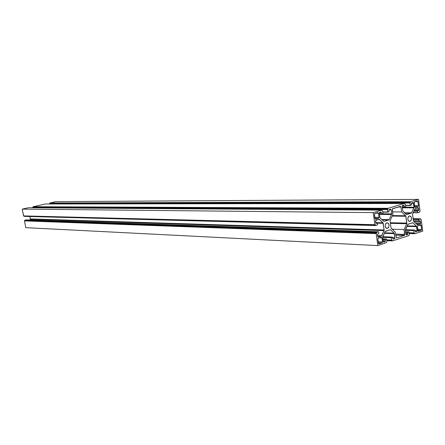 <?xml version="1.0" encoding="UTF-8"?>
<svg xmlns="http://www.w3.org/2000/svg" width="445" height="445" viewBox="0 0 445 445"><rect width="100%" height="100%" fill="white"/><g stroke="black" fill="none" stroke-linecap="round" stroke-linejoin="round"><path stroke-width="0.67" d="M387.523 228.363L387.05 228.424C384.691 226.85 384.591 224.981 386.755 222.812L387.211 222.745C389.581 224.308 389.686 226.177 387.523 228.363L386.599 228.335L387.523 228.363L386.377 228.229L385.726 227.629L385.142 225.632L385.732 223.607L387.144 222.745L388.546 223.546L389.13 225.543L388.546 227.562L387.523 228.363M410.051 221.399L409.617 221.46C407.325 219.919 407.225 218.083 409.311 215.947L409.734 215.886C412.026 217.416 412.131 219.252 410.051 221.399L408.616 221.009L407.798 219.252L408.087 217.149L408.949 216.109L409.684 215.886L411.035 216.682L411.558 218.1L411.269 220.192L410.051 221.399M382.822 238.876L386.371 239.026L382.872 239.232L385.392 239.338L385.253 239.638L386.438 239.026L382.822 238.876L386.416 239.021M382.917 239.538L385.253 239.638L385.409 240.778L383.073 240.678L385.409 240.778L384.947 241.78L383.24 241.702L384.947 241.78L383.729 242.141L383.19 241.49L382.611 237.374L385.097 231.584L390.159 229.754L385.259 231.344L382.7 236.74L392.423 237.107L392.74 238.437L392.445 237.113L382.706 236.729L382.611 237.374L391.272 237.719L392.379 237.113L391.411 237.424L382.611 237.068L391.411 237.424L391.272 237.719L382.611 237.369L383.223 241.646L383.879 242.124L385.32 241.413L385.253 239.638L382.917 239.538M390.599 229.87L389.87 229.848L390.599 229.87L394.12 233.141L390.599 229.87M384.524 232.807L394.12 233.141L394.365 233.664L384.296 233.308L394.365 233.664L394.926 237.741L394.12 233.141L384.524 232.807M392.635 237.647L394.926 237.741L394.476 238.731L392.796 238.665L394.476 238.731L393.425 239.071L394.893 238.22L394.926 237.741L392.635 237.647M393.135 239.054L392.74 238.437L393.135 239.054M386.666 239.861L391.6 240.078L391.272 237.719L391.6 240.078L386.666 239.861M386.688 240.039L391.717 240.261M392.24 240.378L386.705 240.139L392.24 240.378L392.284 240.706L392.24 240.378M386.75 240.461L392.284 240.706L386.75 240.461M392.484 240.89L408.872 235.622L392.484 240.89M386.772 240.639L392.401 240.89M409.005 235.333L409.45 234.354L409.005 235.333M404.594 235.171L395.75 235.105L404.294 235.422L396.718 237.847L404.294 235.422L404.744 234.437L404.077 229.553L406.736 223.729L390.415 223.357L406.736 223.729L404.077 229.553L392.028 229.192L404.077 229.553L404.583 235.188M407.865 234.298L405.935 234.482L407.57 234.537L406.402 234.888L405.879 234.242L405.323 230.204L408.076 224.18L412.715 222.761L412.27 222.878L413.005 222.889L416.387 226.121L412.804 222.773L407.87 224.308L405.356 229.726L414.757 230.004L415.063 231.311L414.779 230.009L405.356 229.726L405.317 230.043L413.783 230.304L414.712 230.009L413.783 230.304L405.317 230.048L406.029 234.66L407.57 234.537L408.015 233.558L405.773 233.486L408.015 233.558L407.859 234.304M409.45 234.354L408.938 231.845L409.45 234.354M405.534 231.734L408.938 231.845L405.579 232.067L407.993 232.145L407.859 232.44L408.938 231.845L405.534 231.734L408.972 231.839M405.623 232.362L407.859 232.44L408.015 233.558L407.859 232.44L405.623 232.362M407.097 225.888L416.387 226.121L416.626 226.633L406.875 226.383L416.626 226.633L417.165 230.638L416.387 226.121L407.097 225.888M414.963 230.571L417.165 230.638L416.726 231.606L415.124 231.556L416.726 231.606L415.713 231.928L416.832 231.556L417.165 230.955L417.165 230.638L414.963 230.571M415.452 231.923L415.063 231.311L415.452 231.923M413.65 230.599L413.783 230.304L413.65 230.599L405.345 230.338L413.65 230.599L413.961 232.907L413.65 230.599M409.233 232.746L413.961 232.907L409.233 232.746M414.117 233.102L409.255 232.935L414.078 233.091M414.573 233.208L409.272 233.03L414.573 233.208L414.618 233.53L414.573 233.208M409.311 233.347L414.618 233.53L409.311 233.347M414.818 233.714L422.75 231.161L414.818 233.714M409.339 233.525L414.734 233.714M421.198 219.602L422.75 231.161L421.198 219.602M420.631 219.407L421.003 219.413L420.392 218.784L420.664 219.446L421.042 219.407M413.121 218.667L420.358 218.79L418.784 219.279L413.194 219.179L418.784 219.279L418.65 219.569L420.358 218.79L413.121 218.667L420.392 218.784M413.233 219.468L418.65 219.569L418.834 220.915L413.411 220.815L419.029 221.104L418.65 219.569L413.233 219.468M418.99 221.109L413.444 221.004L418.956 221.104M419.029 221.104L419.913 220.848L420.436 221.493L413.594 221.354L420.436 221.493L420.636 222.962L415.129 222.839L420.636 222.962L420.197 223.924L416.17 223.829L420.197 223.924L417.332 224.803L413.427 220.926L412.543 214.39L414.907 208.794L412.548 214.073L413.461 221.076L417.354 224.803L420.553 223.568L420.286 221.082L419.029 221.104M414.907 208.794L418.011 207.626L414.907 208.794M418.662 208.26L415.93 208.243L418.662 208.26L418.856 209.729L418.662 208.26L418.011 207.626L418.662 208.26M414.49 209.706L418.856 209.729L418.422 210.691L414.056 210.657L418.422 210.691L417.66 210.919L418.623 210.568L418.867 209.89L414.49 209.706M413.95 210.891L417.66 210.919L413.95 210.891M417.527 211.208L417.66 210.919L417.527 211.208L413.817 211.18L417.527 211.208L417.71 212.565L417.527 211.208M413.205 212.521L417.71 212.565L413.205 212.521M417.905 212.755L419.485 212.276L417.905 212.755M417.872 212.76L413.116 212.71L417.838 212.755M419.613 211.987L419.568 211.67L419.613 211.987M419.568 211.67L419.919 211.314L419.568 211.67M420.052 211.025L418.489 199.399L420.052 211.025M55.87 201.652L418.489 199.399L55.87 201.652L49.846 202.992L410.49 201.735L418.489 199.399L410.49 201.735L49.846 202.992L410.357 202.024L410.49 201.735L410.401 202.347L49.745 203.154L410.357 202.024L410.268 202.636L49.684 203.504L410.401 202.347L410.045 202.697L49.417 203.704L409.912 202.987L410.045 202.697L410.229 205.317L405.501 205.312L410.39 205.518L409.912 202.987L49.467 203.977L49.846 202.992L55.87 201.652M410.39 205.518L405.529 205.512L410.357 205.512M410.429 205.512L411.497 204.945L410.429 205.512M411.497 204.945L411.347 203.821L411.786 202.859L412.916 202.542L413.461 203.198L411.43 203.204L413.461 203.198L414.006 207.231L404.705 207.198L414.006 207.231L413.922 207.843L402.269 207.798L413.922 207.843L411.642 212.827L404.594 212.76L411.642 212.827L411.286 213.177L404.967 213.116L411.286 213.177L406.763 214.546L402.892 211.13L406.435 214.501L411.642 212.827L414.017 207.387L413.227 202.681L411.497 203.081L411.497 204.945M402.892 211.13L402.096 206.541L402.892 211.13M402.096 206.541L402.547 205.568L403.576 205.262L402.341 205.69L402.096 206.541M404.249 205.907L402.191 205.907L404.249 205.907L404.399 207.036L403.693 205.251L404.249 205.907M402.163 207.031L404.399 207.036L402.163 207.031M404.6 207.231L405.551 206.953L404.6 207.231M404.566 207.237L402.191 207.225L404.533 207.231M405.684 206.658L405.367 204.322L405.684 206.658M405.167 204.127L404.789 204.127L405.167 204.127M404.872 204.194L404.7 203.677L404.878 204.194M404.499 203.482L45.357 203.988L404.499 203.482L387.973 208.31L404.499 203.482M45.407 203.988L33.086 206.714L387.973 208.31L32.986 206.881L387.834 208.605L387.973 208.31L387.879 208.933L32.986 206.881L387.834 208.605L387.74 209.228L32.919 207.231L387.879 208.933L387.512 209.295L32.652 207.431L387.373 209.589L387.512 209.295L387.701 211.965L382.772 211.92L387.873 212.165L387.373 209.589L32.652 207.431L32.713 207.754L33.041 206.73L45.384 203.982L404.533 203.482M382.8 212.109L387.834 212.159M387.907 212.159L389.025 211.575L387.907 212.159M390.499 209.117L389.025 209.678L389.025 211.575L388.863 210.429L389.325 209.445L390.504 209.117L391.066 209.784L388.969 209.767L391.066 209.784L391.633 213.889L382.4 213.784L391.633 213.889L391.544 214.518L379.396 214.368L391.544 214.518L389.175 219.613L381.721 219.474L389.175 219.613L388.802 219.975L382.122 219.847L388.802 219.975L384.102 221.393L389.175 219.613L391.633 214.212L391.033 209.628L390.504 209.117M383.84 221.388L380.069 217.939L383.84 221.388M380.069 217.939L379.24 213.261L380.069 217.939M379.24 213.261L379.707 212.265L380.781 211.948L379.49 212.393L379.24 213.261M381.482 212.599L379.351 212.582L381.482 212.599L381.638 213.75L381.482 212.599L380.781 211.948L381.482 212.599M379.307 213.728L381.638 213.75L379.307 213.728M381.849 213.945L382.834 213.656L381.849 213.945M379.329 213.917L381.771 213.945M382.973 213.361L382.639 210.975L382.973 213.361M382.433 210.78L382.038 210.78L382.433 210.78M382.127 210.847L381.949 210.324L382.127 210.847M381.738 210.129L28.497 207.732L381.738 210.129L373.205 212.621L381.738 210.129M28.552 207.732L22.25 209.117L373.205 212.621L374.901 224.692L23.535 215.897L22.25 209.117L373.205 212.621L374.901 224.692L23.535 215.897L375.029 224.886M375.775 225.543L24.175 216.376L375.775 225.543L375.48 224.853L374.901 224.692L375.558 225.009L24.019 216.081L375.558 225.009L375.602 225.342L24.052 216.264L375.73 225.532M375.814 225.537L377.655 224.719L375.814 225.537M377.655 224.719L377.249 223.123L377.655 224.719M375.847 223.09L377.249 223.123L376.159 223.368L375.725 222.722L375.508 221.198L375.981 220.197L379.368 219.435L378.578 219.418L379.368 219.435L382.961 222.773L375.708 222.611L382.961 222.773L383.212 223.301L377.388 223.167L383.212 223.301L384.146 229.993L382.961 222.773L379.04 219.296L375.602 220.559L375.886 223.151L377.282 223.117M29.893 216.526L30.343 218.923L384.146 229.993L384.057 230.621L30.282 219.279L30.343 218.923L384.157 230.154L384.057 230.621L30.282 219.279L29.837 220.008L30.355 219.012L29.893 216.526M377.538 235.628L381.66 235.783L384.057 230.621L381.282 236.156L377.594 236.011L381.282 236.156L378.35 237.074L381.393 236.1L381.66 235.783L377.538 235.628M378.061 237.063L377.438 234.916L378.061 237.063M377.438 234.916L377.905 233.909L378.723 233.658L377.694 234.042L377.438 234.916M378.862 233.358L378.667 231.956L378.862 233.358M378.461 231.767L26.166 219.891L378.461 231.767L376.765 232.29L378.461 231.767M26.233 219.891L24.926 220.175L376.765 232.29L24.825 220.342L376.626 232.59L376.765 232.29L376.626 232.59L24.825 220.342L376.67 232.924L376.626 232.59L376.531 233.225L24.759 220.698L376.67 232.924L376.531 233.225L24.586 220.737L376.292 233.297L24.486 220.904L376.153 233.597L376.292 233.297L376.153 233.597L24.486 220.904L25.766 227.662L377.844 245.601L376.153 233.597L377.844 245.601L386.444 242.581L377.844 245.601L25.766 227.662L24.486 220.848L24.881 220.197L26.222 219.891M386.444 242.581L386.905 241.579L386.444 242.581M386.905 241.579L386.577 239.215L386.905 241.579M392.229 209.612L392.685 208.627L400.439 206.369L400.995 207.031L398.153 207.025L400.995 207.031L401.668 211.948L392.54 211.864L401.668 211.948L405.651 215.753L392.445 215.575L405.651 215.753L405.89 216.27L392.206 216.081L405.89 216.27L406.825 223.112L390.332 222.745L406.825 223.112L406.736 223.729L405.857 216.114L401.668 211.948L400.995 207.031L400.545 206.385L392.39 208.861L392.913 214.562L390.187 220.436L392.913 214.562L392.229 209.612M395.611 234.109L404.744 234.437L395.611 234.109M396.434 237.836L395.36 232.296L391.06 227.996L390.098 221.065L391.088 228.152L395.36 232.296L396.434 237.836M390.098 221.065L390.187 220.436L390.098 221.065M378.361 242.798L382.032 242.97L378.823 243.888L379.129 243.899L378.428 243.27L377.849 239.165L378.684 243.793L382.032 242.97L378.361 242.798M377.849 239.165L378.322 238.158L381.232 237.241L378.211 238.209L377.849 239.165M381.927 237.875L379.524 237.775L381.927 237.875L382.5 241.969L378.217 241.768L382.5 241.969L382.244 242.837L382.511 242.13L381.927 237.875L381.232 237.241L381.927 237.875M418.039 206.58L414.629 206.569L418.039 206.58L415.307 207.392L418.039 206.58L418.478 205.618L417.944 201.635L415.079 201.641L417.944 201.635L418.489 205.779L418.039 206.58M414.501 205.612L418.478 205.618L414.501 205.612M415.085 207.392L414.657 206.758L414.117 202.759L414.556 201.796L417.399 200.979L417.944 201.635L417.505 200.995L414.2 202.141L414.657 206.758L415.085 207.392M418.528 231.278L417.877 230.66L417.343 226.689L418.111 231.172L421.243 230.41L417.827 230.304L421.243 230.41L418.528 231.278M417.343 226.689L417.777 225.721L420.625 224.847L421.142 225.487L418.712 225.426L421.142 225.487L421.676 229.448L417.699 229.331L421.676 229.448L421.437 230.282L421.676 229.448L420.909 224.975L417.777 225.721L417.343 226.689M374.957 218.567L374.378 214.429L374.846 213.433L377.777 212.571L374.468 213.795L374.957 218.567L375.658 219.218L374.957 218.567M378.478 213.227L375.647 213.194L378.478 213.227L379.051 217.349L378.478 213.227L377.777 212.571L378.478 213.227M374.779 217.277L379.051 217.349L378.584 218.345L374.918 218.284L378.584 218.345L375.658 219.218L378.695 218.295L379.051 217.677L379.051 217.349L374.779 217.277M381.771 210.123L28.525 207.726L22.25 209.117L23.641 216.009L375.068 224.892M392.418 237.107L382.706 236.723M391.761 240.272L386.694 240.05M392.44 240.901L386.777 240.645M414.751 230.004L405.362 229.72M414.773 233.72L409.339 233.53M405.2 204.121L404.789 204.121M387.873 212.165L382.8 212.115M381.81 213.95L379.335 213.923M382.466 210.774L382.032 210.774M378.5 231.762L26.199 219.886"/></g></svg>
